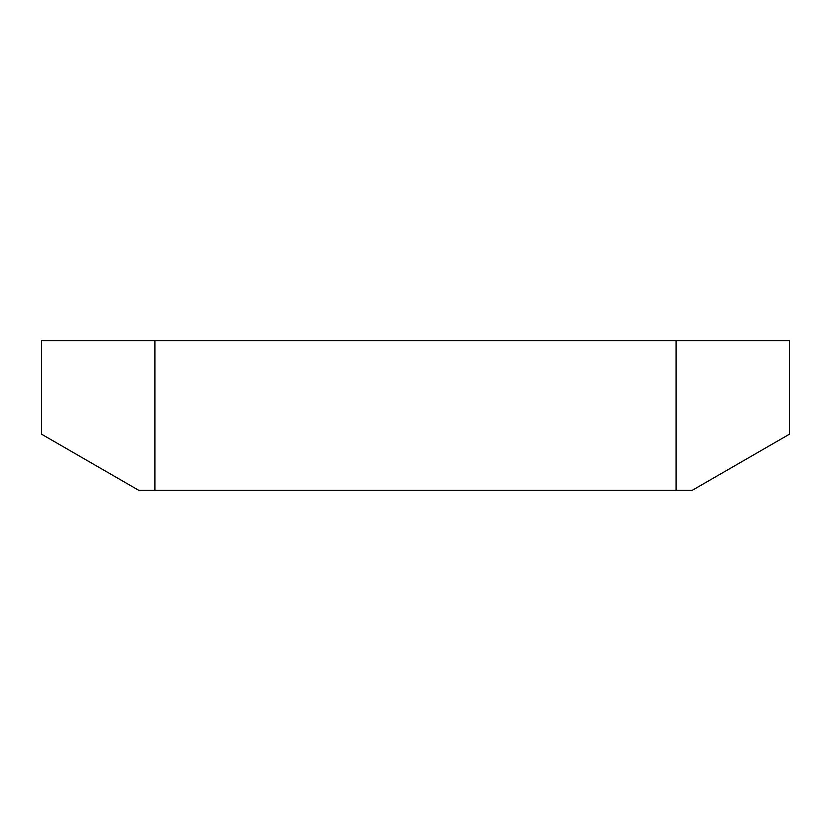 <?xml version="1.0" encoding="UTF-8"?>
<svg xmlns="http://www.w3.org/2000/svg" width="831" height="831" viewBox="0 0 831 831"><rect width="100%" height="100%" fill="white"/><g stroke="black" fill="none" stroke-linecap="round" stroke-linejoin="round"><path stroke-width="1.25" d="M676.102 490.29L692.296 490.29L789.45 434.198L789.45 340.71L154.898 340.71L154.898 490.29L676.102 490.29L676.102 340.71M154.898 340.71L41.55 340.71L41.55 434.198L138.704 490.29L154.898 490.29"/></g></svg>
